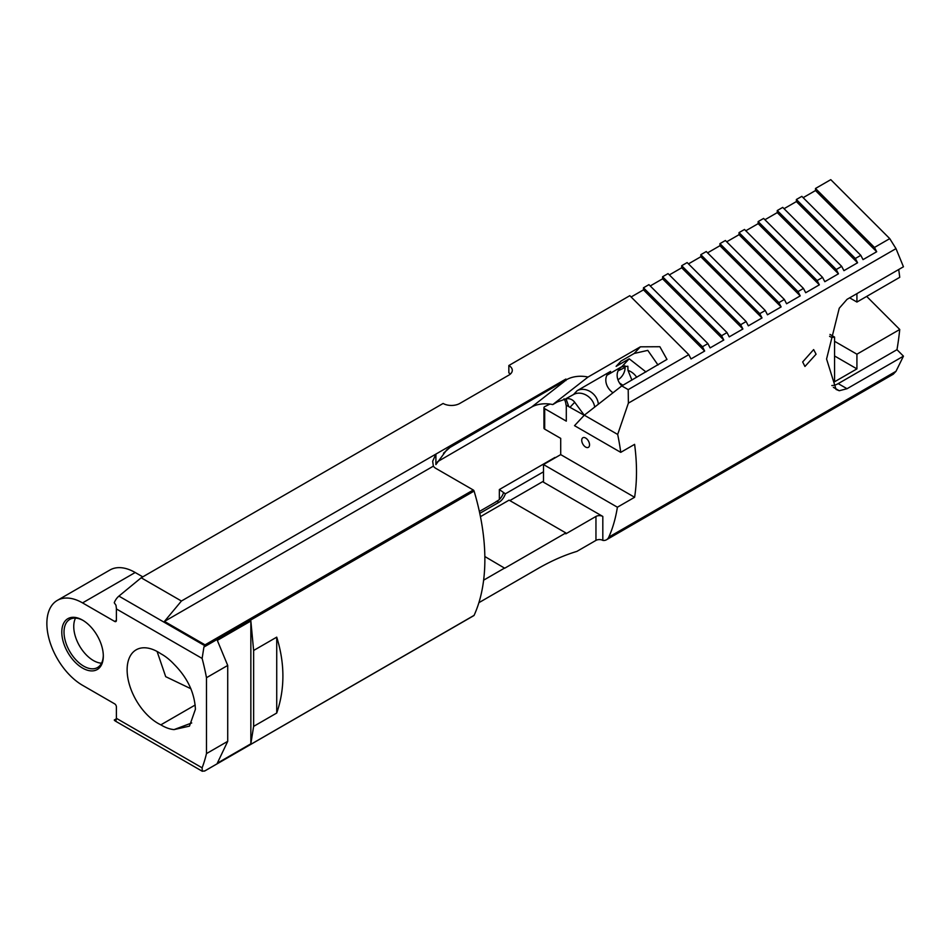 <?xml version="1.0" encoding="UTF-8"?>
<svg xmlns="http://www.w3.org/2000/svg" width="951" height="951" viewBox="0 0 951 951"><rect width="100%" height="100%" fill="white"/><g stroke="black" fill="none" stroke-linecap="round" stroke-linejoin="round"><path stroke-width="1.43" d="M190.913 688.762L165.7 676.66L157.093 651.471M160.85 724.84A43.71 25.237 60 0 1 158.032 723.366A43.71 25.237 60 0 1 129.479 684.851A43.71 25.237 60 0 1 136.171 649.818A43.71 25.237 60 0 1 158.032 651.994A43.71 25.237 60 0 1 160.85 653.765A43.556 25.142 60 0 1 174.057 664.262C187.442 677.718 194.563 692.72 195.419 709.268L189.475 726.124L174.057 729.595A43.556 25.142 60 0 1 160.85 724.84L195.193 705.012M585.638 447.065A5.528 3.198 60 0 1 582.024 442.179A5.528 3.198 60 0 1 582.868 437.745A5.528 3.198 60 0 1 585.638 438.031A5.528 3.198 60 0 1 589.251 442.904A5.528 3.198 60 0 1 588.396 447.339A5.528 3.198 60 0 1 585.638 447.065M816.077 354.2L804.95 366.468L802.668 361.951L813.64 349.588L816.077 354.2M621.823 385.892A14.229 11.436 -137 0 1 619.755 368.322A14.229 11.436 -137 0 1 621.906 366.61L629.205 358.8L616.129 366.349L621.098 361.023L634.174 353.463L647.786 350.372L658.009 365.006M619.493 368.608L621.716 366.813L627.862 366.242L627.981 370.367L631.904 380.079M645.979 371.948L629.205 358.8M622.905 385.262L619.541 383.015M617.924 379.711A9.486 5.48 120 0 0 625.092 367.847A9.486 5.48 120 0 0 624.783 365.695M116.391 608.949L116.391 620.409L114.643 621.419L82.547 602.898A50.462 29.136 -120 0 0 57.322 600.39A50.462 29.136 -120 0 0 49.583 640.831A50.462 29.136 -120 0 0 82.547 685.302L114.643 703.835A2.473 1.426 -120 0 1 115.879 705.143A2.473 1.426 -120 0 1 116.391 706.855L116.391 718.326L202.123 767.826A197.594 114.084 -120 0 0 206.474 753.596L206.474 677.706A197.594 114.084 -120 0 0 202.123 658.437L116.391 608.949A9.879 5.706 120 0 1 116.402 608.485L115.974 605.24L114.263 602.756A9.879 5.706 -60 0 1 118.911 596.111L141.188 577.78L181.427 601.02L565.845 379.069L566.748 379.592A19.757 11.412 180 0 1 588.015 377.06L640.38 346.818L659.863 346.723L666.984 359.407L621.788 385.916L628.207 389.625L688.786 354.652L691.008 358.943L704.667 351.05L702.444 346.758L707.901 343.608L710.124 347.9L723.782 340.018L721.559 335.727L727.016 332.577L729.239 336.868L742.897 328.987L740.674 324.695L746.131 321.545L748.354 325.836L762.013 317.943L759.778 313.652L765.246 310.501L767.469 314.793L781.128 306.911L778.893 302.62L784.361 299.47L786.584 303.761L800.231 295.88L798.008 291.588L803.464 288.438L805.699 292.73L819.346 284.836L817.123 280.557L822.579 277.395L824.814 281.686L838.461 273.805L836.238 269.513L841.694 266.363L843.929 270.655L857.576 262.773L855.353 258.482L860.81 255.332L863.033 259.623L876.691 251.742L874.468 247.45L889.744 238.63L895.997 248.627L903.45 266.779L847.044 299.339L839.246 308.231L826.574 359.014L836.072 389.435L839.246 390.73L847.044 388.721L903.45 356.161L895.997 371.306L893.251 374.219L606.5 539.764A14.824 8.559 -120 0 0 608.783 537.125L895.997 371.306M202.123 767.826L202.278 771.261L115.416 721.108A9.879 5.706 -60 0 1 114.263 720.014L116.402 718.778A9.879 5.706 120 0 1 116.391 718.326M114.263 720.014L115.974 720.466L116.402 718.778M114.643 621.419A2.473 1.426 -120 0 0 115.879 621.55A2.473 1.426 -120 0 0 116.391 620.409M101.543 663.18A27.781 16.036 60 0 1 93.388 660.529A27.781 16.036 60 0 1 75.521 618.114M103.302 655.429A27.781 16.036 60 0 1 97.561 667.519A27.781 16.036 60 0 1 83.664 666.14A27.781 16.036 60 0 1 65.512 641.652A27.781 16.036 60 0 1 69.78 619.398A27.781 16.036 60 0 1 83.117 620.456M82.547 620.123L82.547 620.123A29.362 16.952 -120 0 0 61.791 632.106A29.362 16.952 -120 0 0 82.547 668.077A29.362 16.952 -120 0 0 103.314 656.083A29.362 16.952 -120 0 0 82.547 620.123M202.278 771.261L204.857 770.881M473.764 615.63A1.236 0.713 -120 0 0 474.085 615.368A197.594 114.084 -120 0 0 474.085 491.085A1.236 0.713 -120 0 0 473.277 490.003L205.059 644.849L203.918 647.06L202.123 658.437M474.085 615.368L204.834 770.892M191.722 722.962L174.057 729.595M181.427 601.02L164.452 621.407L433.371 466.145A11.067 6.384 0 0 0 435.903 468.415L473.277 490.003M480.445 516.666L509.07 500.143L565.845 532.929L565.845 533.832L595.956 516.441A4.85 2.805 180 0 1 602.815 516.441L602.815 540.394A4.85 2.805 0 0 0 595.956 540.394L576.912 551.378A237.12 136.896 -60 0 0 537.981 568.567L478.888 602.684M565.845 532.929L504.708 568.222L484.844 556.525M483.631 580.169L504.708 567.997M206.474 677.706L227.717 665.438L217.315 640.38L250.85 621.015L253.632 650.472L276.729 637.146C284.955 663.715 284.955 689.011 276.729 713.036L253.632 726.374L250.85 743.813L217.315 763.178L227.717 741.328L206.474 753.596M895.997 248.627L628.373 403.141L628.207 389.625M876.691 251.742L815.494 190.545L815.494 188.476L874.468 247.45M803.155 197.665L815.494 190.545M889.744 238.63L830.77 179.656L815.494 188.476M898.683 269.525A256.877 148.308 -60 0 1 899.741 277.323L856.922 302.049L856.922 293.645M628.373 403.141L617.674 434.452A197.594 114.084 60 0 1 620.741 452.355L634.602 444.355A197.594 114.084 60 0 1 634.602 497.278L617.389 507.216A197.594 114.084 60 0 1 608.783 537.125M617.674 434.452L584.306 415.183L621.788 385.916M688.786 354.652L629.812 295.678L508.844 365.517A11.781 6.8 180 0 1 512.292 370.331A11.781 6.8 180 0 1 508.844 375.134L459.773 403.462A11.781 6.8 180 0 1 443.118 403.462L141.188 577.78M704.667 351.05L643.47 289.853L643.47 287.796L702.444 346.758M631.119 296.985L643.47 289.853M707.901 343.608L648.927 284.646L643.47 287.796M723.782 340.018L662.585 278.821L662.585 276.753L721.559 335.727M650.234 285.954L662.585 278.821M727.016 332.577L668.042 273.603L662.585 276.753M742.897 328.987L681.701 267.79L681.701 265.721L740.674 324.695M669.349 274.91L681.701 267.79M746.131 321.545L687.157 262.571L681.701 265.721M762.013 317.943L700.816 256.746L700.816 254.69L759.778 313.652M688.465 263.879L700.816 256.746M602.815 540.394A14.824 8.559 -120 0 0 606.5 539.764M617.389 507.216L543.496 464.552L543.496 482.205L602.815 516.441M866.682 296.415L899.741 329.474A256.877 148.308 -60 0 1 896.983 349.683L903.45 356.161M57.322 600.39L109.959 569.994A50.462 29.136 60 0 1 135.197 572.502L142.769 576.865M437.543 461.699L531.49 407.123A19.757 11.412 180 0 1 552.757 404.579L557.31 401.952L566.035 398.873L568.793 406.648L566.047 405.067A24.12 13.932 120 0 0 564.038 398.802M565.869 398.742L573.536 394.534A14.229 11.436 -137 0 1 586.589 395.343A14.229 11.436 -137 0 1 594.684 407.087M566.142 398.945A7.477 6.015 -137 0 1 574.701 402.261L584.271 415.23M584.223 415.278L568.793 406.648M566.297 405.209L566.297 421.15L544.685 408.668A2.473 1.426 0 0 1 543.96 407.658L543.96 428.116A2.473 1.426 180 0 0 544.685 429.127L560.71 438.375L560.71 454.614L543.496 464.552M509.843 500.595L543.496 481.17M433.371 466.145L432.669 461.259L435.903 454.091L435.903 464.599L446.78 449.811L449.942 447.469L566.748 379.592M449.942 447.469L443.499 453.235M588.015 377.06L552.757 404.579M598.322 404.234A14.229 11.436 -137 0 0 590.595 391.812A14.229 11.436 -137 0 0 577.102 390.718L610.578 371.401L607.011 375.205L621.906 366.61M829.985 334.419L834.562 337.07A14.538 8.393 -60 0 1 830.08 336.618A14.538 8.393 -60 0 1 829.569 336.274M896.983 349.683L838.211 383.622A19.757 11.412 -60 0 1 831.828 385.524M834.562 337.07L834.562 381.779L856.922 368.881L856.922 354.2L899.741 329.474M164.452 621.407L205.059 644.849M565.845 380.662L565.845 379.069M250.85 743.813L250.85 621.015M227.717 741.328L227.717 665.438M253.632 650.472L253.632 726.374M781.128 306.911L719.931 245.715L719.931 243.646L778.893 302.62M707.58 252.847L719.931 245.715M765.246 310.501L706.272 251.539L700.816 254.69M800.231 295.88L739.034 234.683L739.034 232.615L798.008 291.588M726.695 241.804L739.034 234.683M784.361 299.47L725.387 240.496L719.931 243.646M819.346 284.836L758.149 223.651L758.149 221.583L817.123 280.557M745.81 230.772L758.149 223.651M803.464 288.438L744.502 229.464L739.034 232.615M838.461 273.805L777.264 212.608L777.264 210.54L836.238 269.513M764.925 219.74L777.264 212.608M822.579 277.395L763.617 218.433L758.149 221.583M857.576 262.773L796.379 201.576L796.379 199.508L855.353 258.482M784.04 208.697L796.379 201.576M841.694 266.363L782.732 207.389L777.264 210.54M860.81 255.332L801.836 196.358L796.379 199.508M510.414 374.005A11.781 6.8 0 0 0 508.844 372.875L508.844 365.517M543.496 471.815L505.373 493.819A10.152 5.861 -60 0 1 498.871 502.354L479.78 513.374M505.373 493.819L499.346 489.551L554.968 457.443M627.981 370.367A14.229 11.436 -137 0 1 636.695 377.309M584.306 415.183L574.523 425.668L620.741 452.355M849.635 297.841L856.922 302.049M479.375 511.472L497.016 501.284A10.152 5.861 120 0 0 503.531 492.761M499.346 499.501L499.346 489.551M495.875 501.748L498.562 500.202M549.951 404.08L544.828 406.576A2.473 1.426 0 0 0 543.96 407.658M625.08 367.455L618.055 370.878M634.602 497.278L560.71 454.614M276.729 713.036L276.729 637.146M612.991 392.775A14.229 11.436 -137 0 1 608.414 373.113A14.229 11.436 -137 0 1 610.578 371.401M834.562 341.29L856.922 354.2M834.562 355.971L856.922 368.881M203.918 647.06L474.085 491.085M595.956 516.441L595.956 540.394M118.911 596.111L204.834 645.729M574.701 402.261L570.041 407.254M531.49 407.123L564.573 381.292M577.102 390.718L573.536 394.534M634.174 353.463L640.38 346.818M838.211 383.622L847.044 388.721M833.361 387.342L839.246 390.73M497.016 501.284L498.871 502.354M544.685 429.127L544.685 408.668M135.197 572.502L82.547 602.898M204.536 771.095L473.895 615.582"/></g></svg>
